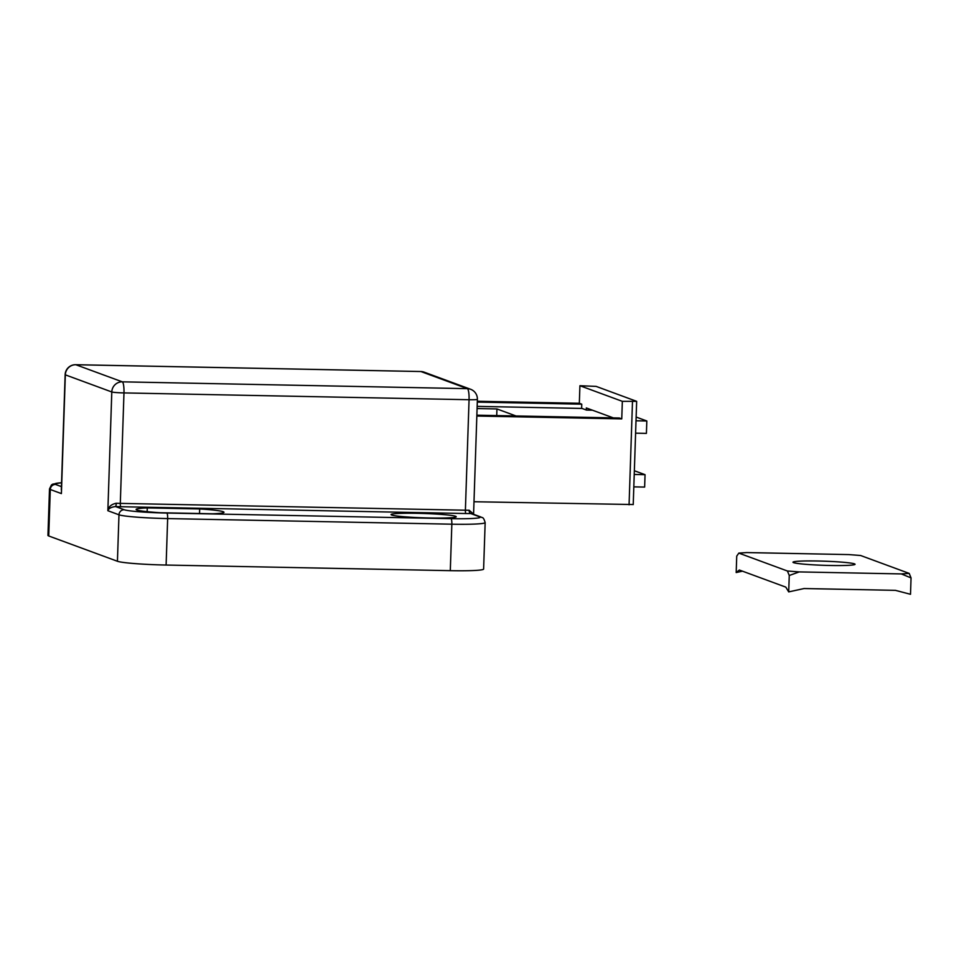 <?xml version="1.0" encoding="UTF-8"?>
<svg xmlns="http://www.w3.org/2000/svg" width="959" height="959" viewBox="0 0 959 959"><rect width="100%" height="100%" fill="white"/><g stroke="black" fill="none" stroke-linecap="round" stroke-linejoin="round"><path stroke-width="1.44" d="M199.532 513.521L199.676 508.941L147.266 507.91A41.417 2.757 1.9 0 0 136.106 509.421A41.417 2.757 1.9 0 0 160.405 512.741L212.814 513.784A41.417 2.757 1.9 0 0 223.974 512.274A41.417 2.757 1.9 0 0 223.183 511.698A41.417 2.757 1.9 0 0 199.676 508.941M391.668 515.019A32.618 2.17 1.9 0 0 426.791 517.92A32.618 2.17 1.9 0 0 456.232 516.733A32.618 2.17 1.9 0 0 455.609 516.29A32.618 2.17 1.9 0 0 420.474 513.389A32.618 2.17 1.9 0 0 391.032 514.575A32.618 2.17 1.9 0 0 391.668 515.019M472.104 513.748L470.773 513.556A13.462 0.899 -178.1 0 1 465.894 513.533L120.81 506.724A13.462 0.899 -178.1 0 1 115.536 506.544L124.214 509.744A36.238 2.421 1.9 0 0 166.818 513.053L451.006 518.663A36.238 2.421 1.9 0 0 479.452 516.757A5.179 5.059 110.2 0 1 481.07 517.057C482.005 518.148 483.228 515.942 485.158 522.595L483.612 569.059A41.417 2.757 -178.1 0 1 450.298 570.665L451.845 524.189L167.657 518.579L166.111 565.043L450.298 570.665M166.111 565.043A41.417 2.757 -178.1 0 1 117.43 561.267L48.741 535.973A41.417 2.757 -178.1 0 1 47.95 535.398L49.496 488.934A41.417 2.757 -178.1 0 0 50.288 489.51L48.741 535.973M147.147 511.674L147.266 507.91M117.43 561.267L118.976 514.803L107.864 510.715C108.487 506.784 111.28 504.302 116.243 503.259A3.105 0.599 92.7 0 1 115.536 506.544C111.16 507.095 108.607 508.486 107.864 510.715L111.795 391.967L65.332 374.849A10.357 10.129 110.2 0 1 75.833 364.732L122.296 381.838L467.381 388.659L420.917 371.541L75.833 364.732A10.357 2.038 -88.9 0 0 75.689 364.708A10.357 10.357 0 0 0 65.14 374.717L61.316 489.857M479.452 516.757L470.773 513.556A3.105 1.738 89.3 0 1 469.143 510.224L473.302 513.856M476.839 416.038L621.756 418.891L622.343 401.341L636.656 401.341L596.15 386.393L579.919 385.722L622.343 401.341M476.863 415.187L619.334 418.004L621.756 418.891M477.294 402.097L581.753 404.171L581.622 408.438M477.33 401.258L579.332 403.271L581.753 404.171M579.332 403.271L579.919 385.722M586.273 410.008L586.333 407.947L613.34 417.884M633.132 504.53L473.986 501.737M636.129 417.045L646.822 420.989L646.414 433.384L635.601 433.168M477.15 406.376L582.029 408.438L586.464 410.08L592.47 410.2M646.822 420.989L636.009 420.773M477.079 408.558L496.942 408.942L515.99 415.966M496.726 415.583L496.942 408.942M633.815 486.86L644.64 487.076L645.047 474.681L634.355 470.749M634.223 474.465L645.047 474.681M793.561 562.645A31.06 2.074 -178.1 0 1 793.033 562.358A31.06 2.074 -178.1 0 1 819.969 561.063A31.06 2.074 -178.1 0 1 854.469 563.856A31.06 2.074 -178.1 0 1 854.984 564.419A31.06 2.074 -178.1 0 1 825.987 565.378A31.06 2.074 -178.1 0 1 793.561 562.645M788.706 591.895L785.805 587.124L739.341 570.018L736.188 572.547L736.728 556.148L738.814 553.103L746.701 552.576L848.811 554.59L860.607 555.501L909.216 573.41L911.05 577.905L910.511 594.292L895.406 590.348L804.062 588.538L788.706 591.895L789.257 575.496L787.423 571.001L738.814 553.103M787.423 571.001L799.219 571.912L789.257 575.496M911.05 577.905L901.328 573.926L799.219 571.912M901.328 573.926L909.216 573.41M742.482 571.168L736.188 572.547M123.975 392.914L120.307 503.391L465.391 510.212L469.059 399.723L123.975 392.914A10.357 0.695 1.9 0 1 111.795 391.967A10.357 10.129 110.2 0 1 122.296 381.838A10.357 2.038 91.1 0 1 123.975 392.914M61.556 482.773A36.238 2.421 1.9 0 0 55.538 484.451L61.424 486.621M65.14 374.717A10.357 0.695 1.9 0 0 65.332 374.849L61.4 493.597L50.288 489.51A5.179 5.059 110.2 0 1 55.538 484.451M166.818 513.053A5.179 1.019 -88.9 0 1 167.657 518.579A41.417 2.757 -178.1 0 1 118.976 514.803A5.179 5.059 -69.8 0 1 124.214 509.744M485.158 522.595A41.417 2.757 -178.1 0 1 451.845 524.189A5.179 1.019 -88.9 0 0 451.006 518.663M420.641 371.541A10.357 2.038 91.1 0 1 420.785 371.517A10.357 2.038 91.1 0 1 420.917 371.541A10.357 10.129 110.2 0 1 424.154 372.152A10.357 10.357 0 0 0 420.785 371.517L75.689 364.708A10.357 2.038 -88.9 0 0 75.545 364.732M116.243 503.259A10.357 0.695 1.9 0 0 120.307 503.391A3.105 0.611 91.1 0 0 120.81 506.724M470.617 389.27A10.357 10.129 110.2 0 0 467.381 388.659A10.357 2.038 -88.9 0 1 469.059 399.723A10.357 0.695 1.9 0 0 477.39 399.328A10.357 10.357 0 0 0 470.617 389.27L424.154 372.152M465.894 513.533A3.105 0.611 91.1 0 1 465.391 510.212A10.357 0.695 1.9 0 0 469.143 510.224M629.068 504.806L632.484 401.545M61.556 482.737L52.733 484.139L51.438 484.978L49.496 488.934M481.07 517.057L472.104 513.76M473.578 514.3L477.39 399.328M636.656 401.341L633.228 504.602"/></g></svg>
